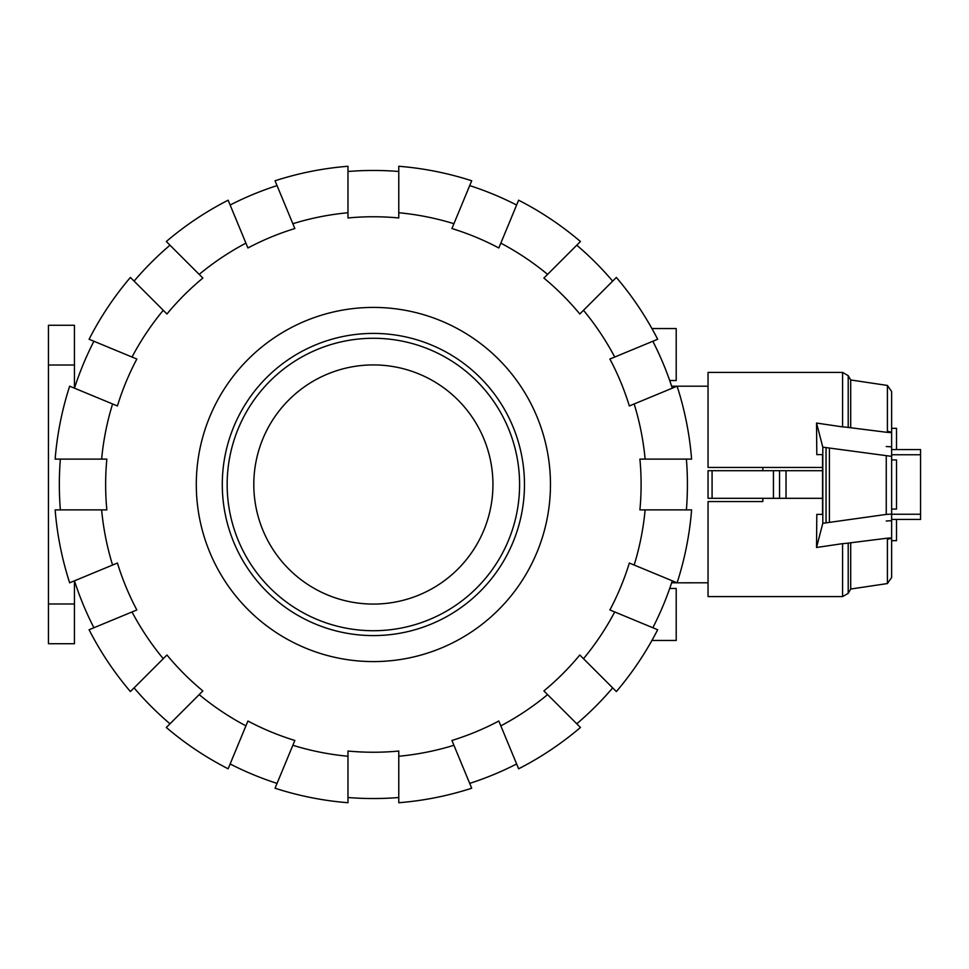 <?xml version="1.0" encoding="UTF-8"?>
<svg xmlns="http://www.w3.org/2000/svg" width="969" height="969" viewBox="0 0 969 969"><rect width="100%" height="100%" fill="white"/><g stroke="black" fill="none" stroke-linecap="round" stroke-linejoin="round"><path stroke-width="1.45" d="M762.833 498.308L762.833 501.554L708.048 501.554L708.048 596.601L842.57 596.601L842.57 543.645L816.528 547.485L822.802 523.308L886.26 514.418L891.637 514.103L891.637 577.476L891.637 540.666L896.507 540.666L896.507 519.432M822.548 498.308L708.048 498.308L708.048 470.692L822.548 470.692M891.637 428.334L896.507 428.334L896.507 449.568M891.637 459.924L896.507 459.924L896.507 509.076L891.637 509.076M762.833 467.446L762.833 470.692M773.444 498.308L773.444 470.692M779.56 498.308L779.56 470.692M712.082 498.308L712.082 470.692M708.048 498.308L708.048 470.692M816.806 454.606L822.548 454.606L816.806 454.606L816.54 423.053L842.57 426.893L842.57 372.399L708.048 372.399L708.048 467.446L822.548 467.446M762.833 501.554L708.048 501.554M822.524 501.554L822.524 498.308M822.524 470.692L822.524 467.446M886.26 446.527L891.637 446.83M816.806 514.394L822.548 514.394L816.806 514.394L816.528 547.485M848.481 543.1L841.395 543.827M891.637 577.476L887.41 583.556L887.41 538.17L848.202 543.1L848.202 593.355L842.57 596.601M887.338 539.285C893.406 538.001 893.055 537.674 886.32 538.304M891.637 519.432L920.55 519.432L920.55 449.568L891.637 449.568M822.548 454.606L822.548 514.394M822.802 523.308L822.802 447.157L816.54 423.053M891.637 520.692L886.26 521.007M842.57 372.399L848.202 375.645L848.202 427.438L887.41 432.38L887.41 385.444L891.637 391.524L891.637 456.375L822.802 447.157M886.32 432.235C893.043 432.877 893.394 432.549 887.362 431.278M841.395 426.711L848.493 427.438M886.26 514.418L886.26 456.06M891.637 514.103L891.637 456.375M829.403 522.17L829.403 448.308M887.41 385.444L850.697 379.969L850.697 427.438M850.697 543.112L850.697 589.031L848.202 593.355M373.38 364.925A119.575 119.575 0 0 0 253.805 484.5A119.575 119.575 0 0 0 373.38 604.075A119.575 119.575 0 0 0 492.942 484.5A119.575 119.575 0 0 0 373.38 364.925M373.38 630.722A146.222 146.222 0 0 0 519.59 484.5A146.222 146.222 0 0 0 373.38 338.278A146.222 146.222 0 0 0 227.158 484.5A146.222 146.222 0 0 0 373.38 630.722M373.38 635.591A151.091 151.091 0 0 0 524.471 484.5A151.091 151.091 0 0 0 373.38 333.409A151.091 151.091 0 0 0 222.289 484.5A151.091 151.091 0 0 0 373.38 635.591M60.369 509.888A314.041 314.041 0 0 1 60.369 459.112M101.624 509.888L55.148 509.888A319.237 319.237 0 0 0 69.659 582.817L112.586 565.036A272.943 272.943 0 0 1 101.624 509.888L106.844 509.888A267.735 267.735 0 0 1 106.844 459.112L101.624 459.112A272.943 272.943 0 0 1 112.586 403.964L69.659 386.183A319.237 319.237 0 0 0 55.148 459.112L101.624 459.112M686.391 459.112A314.041 314.041 0 0 1 686.391 509.888M645.124 459.112L691.6 459.112A319.237 319.237 0 0 0 677.101 386.183L634.162 403.964A272.943 272.943 0 0 1 645.124 459.112L639.903 459.112A267.735 267.735 0 0 1 639.903 509.888L645.124 509.888A272.943 272.943 0 0 1 634.162 565.036L677.101 582.817L708.048 582.793M196.295 484.5A177.085 177.085 0 0 1 373.38 307.415A177.085 177.085 0 0 1 550.465 484.5A177.085 177.085 0 0 1 373.38 661.585A177.085 177.085 0 0 1 196.295 484.5M672.28 580.819A314.041 314.041 0 0 1 652.84 627.742M634.162 565.036L629.341 563.037A267.735 267.735 0 0 1 609.901 609.961L614.721 611.96A272.943 272.943 0 0 1 583.495 658.702L616.357 691.563A319.237 319.237 0 0 0 657.66 629.741L614.721 611.96M652.84 341.258A314.041 314.041 0 0 1 672.28 388.181M614.721 357.04L657.66 339.259A319.237 319.237 0 0 0 616.357 277.437L583.495 310.298A272.943 272.943 0 0 1 614.721 357.04L609.901 359.039A267.735 267.735 0 0 1 629.341 405.963L634.162 403.964M612.662 687.881A314.041 314.041 0 0 1 576.749 723.795M583.495 658.702L579.801 655.008A267.735 267.735 0 0 1 543.888 690.921L547.582 694.616A272.943 272.943 0 0 1 500.828 725.854L518.621 768.792A319.237 319.237 0 0 0 580.443 727.477L547.582 694.616M576.749 245.205A314.041 314.041 0 0 1 612.662 281.119M547.582 274.384L580.443 241.523A319.237 319.237 0 0 0 518.621 200.208L500.828 243.146A272.943 272.943 0 0 1 547.582 274.384L543.888 278.079A267.735 267.735 0 0 1 579.801 313.992L583.495 310.298M516.622 763.972A314.041 314.041 0 0 1 469.699 783.4M500.828 725.854L498.829 721.021A267.735 267.735 0 0 1 451.917 740.461L453.916 745.282A272.943 272.943 0 0 1 398.768 756.256L398.768 802.732A319.237 319.237 0 0 0 471.697 788.221L453.916 745.282M469.699 185.6A314.041 314.041 0 0 1 516.622 205.028M453.916 223.718L471.697 180.779A319.237 319.237 0 0 0 398.768 166.268L398.768 212.744A272.943 272.943 0 0 1 453.916 223.718L451.917 228.539A267.735 267.735 0 0 1 498.829 247.979L500.828 243.146M398.768 797.511A314.041 314.041 0 0 1 347.98 797.511M398.768 756.256L398.768 751.036A267.735 267.735 0 0 1 347.98 751.036L347.98 756.256A272.943 272.943 0 0 1 292.844 745.282L275.051 788.221A319.237 319.237 0 0 0 347.98 802.732L347.98 756.256M347.98 171.489A314.041 314.041 0 0 1 398.768 171.489M347.98 212.744L347.98 166.268A319.237 319.237 0 0 0 275.051 180.779L292.844 223.718A272.943 272.943 0 0 1 347.98 212.744L347.98 217.964A267.735 267.735 0 0 1 398.768 217.964L398.768 212.744M277.049 783.4A314.041 314.041 0 0 1 230.125 763.972M292.844 745.282L294.842 740.461A267.735 267.735 0 0 1 247.919 721.021L245.92 725.854A272.943 272.943 0 0 1 199.178 694.616L166.305 727.477A319.237 319.237 0 0 0 228.139 768.792L245.92 725.854M230.125 205.028A314.041 314.041 0 0 1 277.049 185.6M245.92 243.146L228.139 200.208A319.237 319.237 0 0 0 166.305 241.523L199.178 274.384A272.943 272.943 0 0 1 245.92 243.146L247.919 247.979A267.735 267.735 0 0 1 294.842 228.539L292.844 223.718M169.999 723.795A314.041 314.041 0 0 1 134.085 687.881M199.178 694.616L202.86 690.921A267.735 267.735 0 0 1 166.959 655.008L163.264 658.702A272.943 272.943 0 0 1 132.026 611.96L89.087 629.741A319.237 319.237 0 0 0 130.403 691.563L163.264 658.702M134.085 281.119A314.041 314.041 0 0 1 169.999 245.205M163.264 310.298L130.403 277.437A319.237 319.237 0 0 0 89.087 339.259L132.026 357.04A272.943 272.943 0 0 1 163.264 310.298L166.959 313.992A267.735 267.735 0 0 1 202.86 278.079L199.178 274.384M93.908 627.742A314.041 314.041 0 0 1 74.468 580.819M132.026 611.96L136.847 609.961A267.735 267.735 0 0 1 117.419 563.037L112.586 565.036M112.586 403.964L117.419 405.963A267.735 267.735 0 0 1 136.847 359.039L132.026 357.04M74.468 388.181A314.041 314.041 0 0 1 93.908 341.258M645.124 509.888L691.6 509.888A319.237 319.237 0 0 1 677.101 582.817M651.919 328.539L676.205 328.539L676.205 380.526L669.7 380.526M669.7 588.474L676.205 588.474L676.205 640.461L651.919 640.461M74.443 365.01L74.443 325.281L48.45 325.281L48.45 365.01L74.443 365.01L74.443 388.169M74.443 603.99L48.45 603.99L48.45 643.719L74.443 643.719L74.443 580.831M48.45 603.99L48.45 365.01M786.029 498.308L786.029 470.692M891.637 454.752L920.55 454.752M891.637 514.248L920.55 514.248M826.048 522.642L826.048 447.835M671.638 582.793L677.028 582.793M671.638 386.207L677.028 386.207M677.113 386.207L708.048 386.207M850.697 379.969L848.202 375.645M887.41 583.556L850.697 589.031"/></g></svg>
